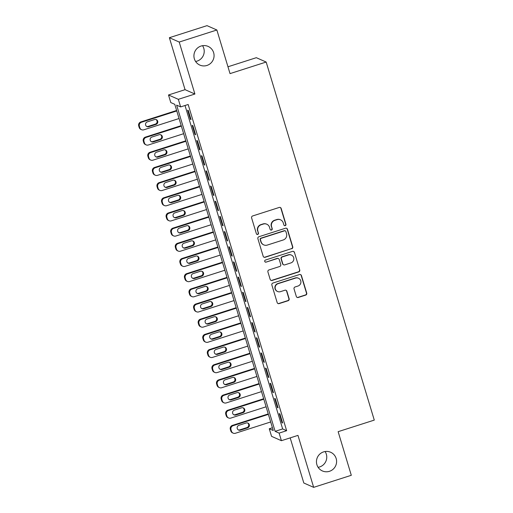 <?xml version="1.0" encoding="UTF-8"?>
<svg xmlns="http://www.w3.org/2000/svg" width="513" height="513" viewBox="0 0 513 513"><rect width="100%" height="100%" fill="white"/><g stroke="black" fill="none" stroke-linecap="round" stroke-linejoin="round"><path stroke-width="0.77" d="M285.228 225.656A1.097 1.077 113.8 0 0 285.953 224.284L281.175 208.458A1.565 1.539 113.8 0 0 279.245 207.444L252.64 215.967A1.565 1.539 113.8 0 0 251.614 217.929L256.391 233.748A1.097 1.077 113.8 0 0 257.738 234.46A1.097 1.077 113.8 0 0 258.456 233.088L257.84 231.042A5.015 4.931 113.8 0 1 261.13 224.758L263.349 224.046A5.015 4.931 113.8 0 1 269.517 227.297L270.133 229.349A1.097 1.077 113.8 0 0 271.486 230.061A1.097 1.077 113.8 0 0 272.204 228.683L271.589 226.637A5.015 4.931 113.8 0 1 274.878 220.359L277.091 219.647A5.015 4.931 113.8 0 1 283.259 222.899L283.881 224.944A1.097 1.077 113.8 0 0 285.228 225.656M284.343 225.547A1.097 1.077 113.8 0 0 285.683 224.162L280.906 208.342A1.565 1.539 113.8 0 0 280.194 207.444M256.853 234.351A1.097 1.077 113.8 0 0 258.193 232.973L257.84 231.042M270.595 229.952A1.097 1.077 113.8 0 0 271.935 228.567L271.589 226.637M323.594 451.889A10.215 10.048 113.8 0 0 322.401 470.947A10.215 10.048 113.8 0 0 336.579 462.117A10.215 10.048 113.8 0 0 323.594 451.889M318.118 467.317A10.215 10.048 113.8 0 0 325.088 451.53M201.064 46.042A10.215 10.048 113.8 0 0 199.865 65.093A10.215 10.048 113.8 0 0 214.049 56.27A10.215 10.048 113.8 0 0 201.064 46.042M195.588 61.47A10.215 10.048 113.8 0 0 202.552 45.683M296.315 296.456A1.565 1.539 113.8 0 0 298.239 297.476L305.703 295.084A1.565 1.539 113.8 0 0 306.736 293.122L301.426 275.552A1.565 1.539 113.8 0 0 299.502 274.532L272.897 283.054A1.565 1.539 113.8 0 0 271.864 285.016L277.174 302.587A1.565 1.539 113.8 0 0 279.098 303.606L288.114 300.721A1.565 1.539 113.8 0 0 289.146 298.758L286.876 291.237A1.565 1.539 113.8 0 0 284.946 290.217L280.476 291.653A4.194 4.123 113.8 0 1 275.148 287.453A4.194 4.123 113.8 0 1 278.072 283.683L295.584 278.072A4.194 4.123 113.8 0 1 300.913 282.272A4.194 4.123 113.8 0 1 297.989 286.042L295.071 286.979A1.565 1.539 113.8 0 0 294.045 288.941L296.315 296.456M279.117 433.107L281.406 440.693L271.557 436.345L269.267 428.759L273.262 430.522L174.773 104.325L170.784 102.562L168.495 94.976L178.338 99.323L180.627 106.909L176.639 105.146L275.122 431.343L279.117 433.107L286.645 430.696L188.162 104.498L180.627 106.909M216.864 29.998L179.217 42.053L169.367 37.706L207.015 25.65L216.864 29.998L230.029 73.615L266.17 62.041L374.278 420.102L338.138 431.677L351.302 475.295L313.661 487.35L297.97 435.383L281.406 440.693M169.367 37.706L185.058 89.672L194.902 94.02L179.217 42.053M194.902 94.02L178.338 99.323M291.724 248.767A1.565 1.539 113.8 0 0 292.75 246.804L287.447 229.234A1.565 1.539 113.8 0 0 285.517 228.221L258.911 236.737A1.565 1.539 113.8 0 0 257.885 238.699L263.188 256.276A1.565 1.539 113.8 0 0 265.118 257.289L291.455 248.651A1.565 1.539 113.8 0 0 292.487 246.689L287.177 229.119A1.565 1.539 113.8 0 0 286.466 228.221M294.436 252.39L299.739 269.966A1.565 1.539 113.8 0 1 298.713 271.928L272.108 280.451A1.565 1.539 113.8 0 1 270.178 279.431L267.908 271.909A1.565 1.539 113.8 0 1 268.94 269.947L279.726 266.491A1.565 1.539 113.8 0 0 280.758 264.528L279.252 259.54A1.565 1.539 113.8 0 0 277.321 258.526L266.087 262.124A1.097 1.077 113.8 0 1 264.695 261.027A1.097 1.077 113.8 0 1 265.458 260.04L292.506 251.376A1.565 1.539 113.8 0 1 294.436 252.39L299.739 269.966M290.185 437.878L303.811 483.002L313.661 487.35M191.041 119.574L188.29 110.475L187.623 110.18L190.374 119.285L191.041 119.574M195.62 134.746L192.869 125.647L192.208 125.352L194.953 134.457L195.62 134.746M200.198 149.918L197.454 140.819L196.787 140.524L199.538 149.629L200.198 149.918M204.783 165.09L202.032 155.99L201.365 155.696L204.116 164.801L204.783 165.09M209.362 180.262L206.611 171.162L205.95 170.867L208.695 179.973L209.362 180.262M213.94 195.434L211.196 186.334L210.529 186.039L213.28 195.145L213.94 195.434M218.525 210.606L215.774 201.506L215.107 201.211L217.858 210.317L218.525 210.606M223.104 225.778L220.353 216.678L219.692 216.383L222.437 225.489L223.104 225.778M227.682 240.95L224.938 231.85L224.271 231.555L227.022 240.661L227.682 240.95M232.267 256.122L229.516 247.022L228.849 246.727L231.6 255.827L232.267 256.122M236.846 271.294L234.095 262.194L233.434 261.899L236.179 270.999L236.846 271.294M241.424 286.466L238.68 277.366L238.013 277.071L240.764 286.171L241.424 286.466M246.009 301.638L243.258 292.538L242.591 292.243L245.342 301.343L246.009 301.638M250.588 316.81L247.837 307.71L247.176 307.415L249.921 316.515L250.588 316.81M255.166 331.982L252.422 322.882L251.755 322.587L254.506 331.687L255.166 331.982M259.751 347.154L257 338.054L256.333 337.759L259.084 346.859L259.751 347.154M264.33 362.325L261.579 353.226L260.918 352.931L263.663 362.031L264.33 362.325M268.908 377.497L266.164 368.398L265.497 368.103L268.248 377.202L268.908 377.497M273.493 392.669L270.742 383.57L270.075 383.275L272.826 392.374L273.493 392.669M278.072 407.841L275.321 398.742L274.66 398.447L277.405 407.546L278.072 407.841M185.007 105.505L282.65 428.932L286.645 430.696M279.239 413.619L281.99 422.718L282.65 423.013L279.906 413.914L279.239 413.619M266.17 62.041L256.327 57.693L227.964 66.78M272.422 427.746L269.267 428.759M185.058 89.672L168.495 94.976M282.65 428.932L275.122 431.343M190.374 119.285L190.9 119.112M194.953 134.457L195.479 134.284M199.538 149.629L200.064 149.456M204.116 164.801L204.642 164.628M208.695 179.973L209.221 179.8M213.28 195.145L213.806 194.972M217.858 210.317L218.384 210.144M222.437 225.489L222.963 225.316M227.022 240.661L227.548 240.488M231.6 255.827L232.126 255.66M236.179 270.999L236.705 270.832M240.764 286.171L241.29 286.004M245.342 301.343L245.868 301.176M249.921 316.515L250.447 316.348M254.506 331.687L255.032 331.52M259.084 346.859L259.61 346.692M263.663 362.031L264.189 361.864M268.248 377.202L268.774 377.036M272.826 392.374L273.352 392.208M277.405 407.546L277.931 407.38M281.99 422.718L282.516 422.552M280.56 219.827L280.29 219.705A5.015 4.931 113.8 0 0 276.828 219.532L277.091 219.647M271.319 226.522A5.015 4.931 113.8 0 1 274.609 220.237L276.828 219.532M266.811 224.226L266.542 224.11A5.015 4.931 113.8 0 0 263.079 223.931L263.349 224.046M257.571 230.921A5.015 4.931 113.8 0 1 260.867 224.643L263.079 223.931M263.906 257.167A1.565 1.539 113.8 0 0 264.849 257.173L291.455 248.651M285.869 231.536A1.097 1.077 113.8 0 0 284.523 230.824L261.168 238.301A1.097 1.077 113.8 0 0 260.444 239.68L261.098 241.835A5.015 4.931 113.8 0 0 267.267 245.086L283.234 239.975A5.015 4.931 113.8 0 0 286.523 233.697L285.869 231.536M285.279 230.863L285.01 230.747A1.097 1.077 113.8 0 0 284.253 230.709L284.523 230.824M263.804 244.906L263.535 244.791A5.015 4.931 113.8 0 1 260.835 241.719L260.181 239.558A1.097 1.077 113.8 0 1 260.899 238.186L284.253 230.709M270.896 280.329A1.565 1.539 113.8 0 0 271.839 280.329L298.451 271.807A1.565 1.539 113.8 0 0 299.477 269.844M278.405 258.584L278.142 258.462A1.565 1.539 113.8 0 0 277.058 258.411L266.087 262.124M265.202 262.015A1.097 1.077 113.8 0 0 265.824 262.008M290.922 262.906A4.194 4.123 113.8 0 0 291.416 255.089A4.194 4.123 113.8 0 0 288.518 254.942L282.349 256.917A1.565 1.539 113.8 0 0 281.323 258.879L282.823 263.868A1.565 1.539 113.8 0 0 284.753 264.881L290.922 262.906M291.416 255.089L291.147 254.974A4.194 4.123 113.8 0 0 288.255 254.82L288.518 254.942M283.67 264.83L283.407 264.708A1.565 1.539 113.8 0 1 282.56 263.753L281.053 258.764A1.565 1.539 113.8 0 1 282.079 256.801L288.255 254.82M294.173 252.274A1.565 1.539 113.8 0 0 293.455 251.376M298.483 278.226L298.213 278.104A4.194 4.123 113.8 0 0 295.321 277.956L295.584 278.072M277.578 291.499L277.315 291.384A4.194 4.123 113.8 0 1 277.802 283.567L295.321 277.956M277.886 303.484A1.565 1.539 113.8 0 0 278.835 303.491L287.851 300.599A1.565 1.539 113.8 0 0 288.877 298.637L286.607 291.115A1.565 1.539 113.8 0 0 285.895 290.223M297.027 297.354A1.565 1.539 113.8 0 0 297.976 297.36L305.44 294.969A1.565 1.539 113.8 0 0 306.466 293.006L301.163 275.43A1.565 1.539 113.8 0 0 300.445 274.538M176.632 110.475L140.819 121.947A3.193 3.142 -66.2 0 0 138.722 125.948L139.183 127.461A3.193 3.142 -66.2 0 0 140.902 129.417L141.569 129.712A3.193 3.142 113.8 0 0 143.775 129.827L179.063 118.529M141.569 129.712A3.193 3.142 113.8 0 1 139.85 127.756L139.389 126.243A3.193 3.142 113.8 0 1 141.485 122.241L176.773 110.943M146.699 126.461A2.552 2.514 113.8 0 0 148.116 126.429L155.349 124.114A2.552 2.514 113.8 0 0 155.965 119.523M148.783 126.724L156.01 124.409A2.552 2.514 113.8 0 0 156.311 119.644A2.552 2.514 113.8 0 0 154.548 119.555L147.321 121.87A2.552 2.514 113.8 0 0 147.019 126.634A2.552 2.514 113.8 0 0 148.783 126.724L148.116 126.429M181.211 125.647L145.403 137.118A3.193 3.142 -66.2 0 0 143.307 141.12L143.762 142.633A3.193 3.142 -66.2 0 0 145.487 144.589L146.154 144.884A3.193 3.142 113.8 0 0 148.353 144.999L183.641 133.701M146.154 144.884A3.193 3.142 113.8 0 1 144.429 142.928L143.973 141.415A3.193 3.142 113.8 0 1 146.064 137.413L181.352 126.115M151.277 141.633A2.552 2.514 113.8 0 0 152.701 141.601L159.928 139.286A2.552 2.514 113.8 0 0 160.55 134.695M153.368 141.896L160.595 139.581A2.552 2.514 113.8 0 0 160.89 134.816A2.552 2.514 113.8 0 0 159.126 134.727L151.899 137.042A2.552 2.514 113.8 0 0 151.598 141.806A2.552 2.514 113.8 0 0 153.368 141.896L152.701 141.601M185.796 140.819L149.982 152.29A3.193 3.142 -66.2 0 0 147.885 156.292L148.347 157.805A3.193 3.142 -66.2 0 0 150.065 159.761L150.732 160.056A3.193 3.142 113.8 0 0 152.938 160.171L188.226 148.873M150.732 160.056A3.193 3.142 113.8 0 1 149.007 158.1L148.552 156.587A3.193 3.142 113.8 0 1 150.649 152.585L185.937 141.287M155.862 156.805A2.552 2.514 113.8 0 0 157.279 156.773L164.506 154.458A2.552 2.514 113.8 0 0 165.128 149.867M157.946 157.068L165.173 154.753A2.552 2.514 113.8 0 0 165.475 149.988A2.552 2.514 113.8 0 0 163.711 149.899L156.478 152.214A2.552 2.514 113.8 0 0 156.183 156.978A2.552 2.514 113.8 0 0 157.946 157.068L157.279 156.773M190.374 155.99L154.56 167.462A3.193 3.142 -66.2 0 0 152.464 171.464L152.925 172.977A3.193 3.142 -66.2 0 0 154.644 174.933L155.311 175.228A3.193 3.142 113.8 0 0 157.517 175.343L192.805 164.045M155.311 175.228A3.193 3.142 113.8 0 1 153.592 173.272L153.131 171.759A3.193 3.142 113.8 0 1 155.227 167.757L190.515 156.459M160.441 171.977A2.552 2.514 113.8 0 0 161.858 171.945L169.091 169.63A2.552 2.514 113.8 0 0 169.707 165.039M162.525 172.24L169.752 169.925A2.552 2.514 113.8 0 0 170.053 165.16A2.552 2.514 113.8 0 0 168.29 165.071L161.063 167.385A2.552 2.514 113.8 0 0 160.761 172.15A2.552 2.514 113.8 0 0 162.525 172.24L161.858 171.945M194.953 171.162L159.145 182.634A3.193 3.142 -66.2 0 0 157.049 186.636L157.504 188.149A3.193 3.142 -66.2 0 0 159.229 190.105L159.896 190.4A3.193 3.142 113.8 0 0 162.095 190.515L197.383 179.21M159.896 190.4A3.193 3.142 113.8 0 1 158.171 188.444L157.715 186.931A3.193 3.142 113.8 0 1 159.806 182.929L195.094 171.624M165.019 187.149A2.552 2.514 113.8 0 0 166.443 187.117L173.67 184.802A2.552 2.514 113.8 0 0 174.292 180.21M167.11 187.412L174.337 185.097A2.552 2.514 113.8 0 0 174.632 180.332A2.552 2.514 113.8 0 0 172.868 180.243L165.641 182.557A2.552 2.514 113.8 0 0 165.34 187.322A2.552 2.514 113.8 0 0 167.11 187.412L166.443 187.117M199.538 186.334L163.724 197.806A3.193 3.142 -66.2 0 0 161.627 201.808L162.089 203.321A3.193 3.142 -66.2 0 0 163.807 205.277L164.474 205.572A3.193 3.142 113.8 0 0 166.68 205.687L201.968 194.382M164.474 205.572A3.193 3.142 113.8 0 1 162.749 203.616L162.294 202.096A3.193 3.142 113.8 0 1 164.391 198.101L199.679 186.796M169.604 202.321A2.552 2.514 113.8 0 0 171.021 202.289L178.248 199.974A2.552 2.514 113.8 0 0 178.87 195.382M171.688 202.584L178.915 200.269A2.552 2.514 113.8 0 0 179.217 195.504A2.552 2.514 113.8 0 0 177.453 195.415L170.22 197.729A2.552 2.514 113.8 0 0 169.925 202.494A2.552 2.514 113.8 0 0 171.688 202.584L171.021 202.289M204.116 201.506L168.302 212.978A3.193 3.142 -66.2 0 0 166.206 216.98L166.667 218.493A3.193 3.142 -66.2 0 0 168.386 220.449L169.053 220.744A3.193 3.142 113.8 0 0 171.259 220.859L206.547 209.554M169.053 220.744A3.193 3.142 113.8 0 1 167.334 218.788L166.872 217.268A3.193 3.142 113.8 0 1 168.969 213.273L204.257 201.968M174.183 217.493A2.552 2.514 113.8 0 0 175.6 217.461L182.833 215.146A2.552 2.514 113.8 0 0 183.449 210.554M176.267 217.756L183.494 215.441A2.552 2.514 113.8 0 0 183.795 210.676A2.552 2.514 113.8 0 0 182.032 210.586L174.805 212.901A2.552 2.514 113.8 0 0 174.503 217.666A2.552 2.514 113.8 0 0 176.267 217.756L175.6 217.461M208.695 216.678L172.887 228.15A3.193 3.142 -66.2 0 0 170.791 232.152L171.246 233.665A3.193 3.142 -66.2 0 0 172.971 235.621L173.638 235.916A3.193 3.142 113.8 0 0 175.837 236.031L211.125 224.726M173.638 235.916A3.193 3.142 113.8 0 1 171.913 233.96L171.457 232.44A3.193 3.142 113.8 0 1 173.548 228.445L208.836 217.14M178.761 232.665A2.552 2.514 113.8 0 0 180.185 232.633L187.412 230.318A2.552 2.514 113.8 0 0 188.034 225.726M180.852 232.928L188.079 230.613A2.552 2.514 113.8 0 0 188.374 225.848A2.552 2.514 113.8 0 0 186.61 225.758L179.383 228.073A2.552 2.514 113.8 0 0 179.082 232.838A2.552 2.514 113.8 0 0 180.852 232.928L180.185 232.633M213.28 231.85L177.466 243.322A3.193 3.142 -66.2 0 0 175.369 247.324L175.831 248.837A3.193 3.142 -66.2 0 0 177.549 250.793L178.216 251.088A3.193 3.142 113.8 0 0 180.422 251.203L215.71 239.898M178.216 251.088A3.193 3.142 113.8 0 1 176.491 249.132L176.036 247.612A3.193 3.142 113.8 0 1 178.133 243.617L213.421 232.312M183.346 247.837A2.552 2.514 113.8 0 0 184.763 247.805L191.99 245.49A2.552 2.514 113.8 0 0 192.612 240.898M185.43 248.1L192.657 245.785A2.552 2.514 113.8 0 0 192.959 241.02A2.552 2.514 113.8 0 0 191.195 240.93L183.962 243.245A2.552 2.514 113.8 0 0 183.667 248.01A2.552 2.514 113.8 0 0 185.43 248.1L184.763 247.805M217.858 247.022L182.044 258.494A3.193 3.142 -66.2 0 0 179.948 262.496L180.409 264.009A3.193 3.142 -66.2 0 0 182.128 265.965L182.795 266.26A3.193 3.142 113.8 0 0 185.001 266.375L220.289 255.07M182.795 266.26A3.193 3.142 113.8 0 1 181.076 264.304L180.614 262.784A3.193 3.142 113.8 0 1 182.711 258.789L217.999 247.484M187.925 263.009A2.552 2.514 113.8 0 0 189.348 262.977L196.575 260.662A2.552 2.514 113.8 0 0 197.191 256.07M190.009 263.272L197.236 260.957A2.552 2.514 113.8 0 0 197.537 256.192A2.552 2.514 113.8 0 0 195.774 256.102L188.547 258.417A2.552 2.514 113.8 0 0 188.245 263.182A2.552 2.514 113.8 0 0 190.009 263.272L189.348 262.977M222.437 262.194L186.629 273.666A3.193 3.142 -66.2 0 0 184.533 277.668L184.988 279.181A3.193 3.142 -66.2 0 0 186.713 281.137L187.38 281.432A3.193 3.142 113.8 0 0 189.579 281.547L224.867 270.242M187.38 281.432A3.193 3.142 113.8 0 1 185.655 279.476L185.199 277.956A3.193 3.142 113.8 0 1 187.29 273.961L222.578 262.656M192.503 278.181A2.552 2.514 113.8 0 0 193.927 278.149L201.154 275.834A2.552 2.514 113.8 0 0 201.776 271.242M194.594 278.444L201.821 276.129A2.552 2.514 113.8 0 0 202.116 271.364A2.552 2.514 113.8 0 0 200.352 271.274L193.125 273.589A2.552 2.514 113.8 0 0 192.824 278.354A2.552 2.514 113.8 0 0 194.594 278.444L193.927 278.149M227.022 277.366L191.208 288.838A3.193 3.142 -66.2 0 0 189.111 292.84L189.573 294.353A3.193 3.142 -66.2 0 0 191.291 296.309L191.958 296.604A3.193 3.142 113.8 0 0 194.164 296.719L229.452 285.414M191.958 296.604A3.193 3.142 113.8 0 1 190.233 294.648L189.778 293.128A3.193 3.142 113.8 0 1 191.875 289.133L227.163 277.828M197.088 293.353A2.552 2.514 113.8 0 0 198.505 293.321L205.732 291.006A2.552 2.514 113.8 0 0 206.354 286.414M199.172 293.616L206.399 291.301A2.552 2.514 113.8 0 0 206.701 286.536A2.552 2.514 113.8 0 0 204.937 286.446L197.704 288.761A2.552 2.514 113.8 0 0 197.409 293.526A2.552 2.514 113.8 0 0 199.172 293.616L198.505 293.321M231.6 292.538L195.786 304.01A3.193 3.142 -66.2 0 0 193.69 308.012L194.151 309.525A3.193 3.142 -66.2 0 0 195.87 311.481L196.537 311.776A3.193 3.142 113.8 0 0 198.743 311.891L234.031 300.586M196.537 311.776A3.193 3.142 113.8 0 1 194.818 309.82L194.356 308.3A3.193 3.142 113.8 0 1 196.453 304.305L231.741 293M201.667 308.525A2.552 2.514 113.8 0 0 203.09 308.493L210.317 306.178A2.552 2.514 113.8 0 0 210.933 301.586M203.751 308.788L210.978 306.473A2.552 2.514 113.8 0 0 211.279 301.708A2.552 2.514 113.8 0 0 209.516 301.618L202.289 303.933A2.552 2.514 113.8 0 0 201.987 308.698A2.552 2.514 113.8 0 0 203.751 308.788L203.09 308.493M236.179 307.71L200.371 319.182A3.193 3.142 -66.2 0 0 198.274 323.184L198.73 324.697A3.193 3.142 -66.2 0 0 200.455 326.653L201.122 326.948A3.193 3.142 113.8 0 0 203.321 327.063L238.609 315.758M201.122 326.948A3.193 3.142 113.8 0 1 199.397 324.992L198.941 323.472A3.193 3.142 113.8 0 1 201.032 319.477L236.32 308.172M206.245 323.697A2.552 2.514 113.8 0 0 207.669 323.665L214.896 321.35A2.552 2.514 113.8 0 0 215.518 316.758M208.336 323.959L215.563 321.645A2.552 2.514 113.8 0 0 215.858 316.88A2.552 2.514 113.8 0 0 214.094 316.79L206.867 319.105A2.552 2.514 113.8 0 0 206.566 323.87A2.552 2.514 113.8 0 0 208.336 323.959L207.669 323.665M240.764 322.882L204.95 334.354A3.193 3.142 -66.2 0 0 202.853 338.356L203.315 339.869A3.193 3.142 -66.2 0 0 205.033 341.825L205.7 342.12A3.193 3.142 113.8 0 0 207.906 342.235L243.194 330.93M205.7 342.12A3.193 3.142 113.8 0 1 203.975 340.164L203.52 338.644A3.193 3.142 113.8 0 1 205.617 334.649L240.905 323.344M210.83 338.869A2.552 2.514 113.8 0 0 212.247 338.837L219.474 336.522A2.552 2.514 113.8 0 0 220.096 331.93M212.914 339.131L220.141 336.817A2.552 2.514 113.8 0 0 220.443 332.052A2.552 2.514 113.8 0 0 218.679 331.962L211.446 334.277A2.552 2.514 113.8 0 0 211.151 339.042A2.552 2.514 113.8 0 0 212.914 339.131L212.247 338.837M245.342 338.054L209.528 349.526A3.193 3.142 -66.2 0 0 207.432 353.528L207.893 355.041A3.193 3.142 -66.2 0 0 209.612 356.997L210.279 357.292A3.193 3.142 113.8 0 0 212.485 357.407L247.773 346.102M210.279 357.292A3.193 3.142 113.8 0 1 208.56 355.336L208.098 353.816A3.193 3.142 113.8 0 1 210.195 349.821L245.483 338.516M215.409 354.041A2.552 2.514 113.8 0 0 216.832 354.008L224.059 351.694A2.552 2.514 113.8 0 0 224.675 347.102M217.493 354.303L224.72 351.989A2.552 2.514 113.8 0 0 225.021 347.224A2.552 2.514 113.8 0 0 223.258 347.134L216.031 349.449A2.552 2.514 113.8 0 0 215.729 354.214A2.552 2.514 113.8 0 0 217.493 354.303L216.832 354.008M249.921 353.226L214.113 364.698A3.193 3.142 -66.2 0 0 212.016 368.7L212.472 370.213A3.193 3.142 -66.2 0 0 214.197 372.169L214.864 372.464A3.193 3.142 113.8 0 0 217.063 372.579L252.351 361.274M214.864 372.464A3.193 3.142 113.8 0 1 213.139 370.508L212.683 368.988A3.193 3.142 113.8 0 1 214.774 364.993L250.062 353.688M219.987 369.213A2.552 2.514 113.8 0 0 221.411 369.18L228.638 366.866A2.552 2.514 113.8 0 0 229.26 362.274M222.078 369.475L229.305 367.161A2.552 2.514 113.8 0 0 229.6 362.396A2.552 2.514 113.8 0 0 227.836 362.306L220.609 364.621A2.552 2.514 113.8 0 0 220.308 369.386A2.552 2.514 113.8 0 0 222.078 369.475L221.411 369.18M254.506 368.398L218.692 379.87A3.193 3.142 -66.2 0 0 216.595 383.871L217.057 385.385A3.193 3.142 -66.2 0 0 218.775 387.341L219.442 387.636A3.193 3.142 113.8 0 0 221.648 387.751L256.936 376.446M219.442 387.636A3.193 3.142 113.8 0 1 217.717 385.68L217.262 384.16A3.193 3.142 113.8 0 1 219.359 380.165L254.647 368.86M224.572 384.384A2.552 2.514 113.8 0 0 225.989 384.352L233.216 382.038A2.552 2.514 113.8 0 0 233.838 377.446M226.656 384.647L233.883 382.332A2.552 2.514 113.8 0 0 234.184 377.568A2.552 2.514 113.8 0 0 232.421 377.478L225.188 379.793A2.552 2.514 113.8 0 0 224.893 384.558A2.552 2.514 113.8 0 0 226.656 384.647L225.989 384.352M259.084 383.57L223.27 395.042A3.193 3.142 -66.2 0 0 221.174 399.043L221.635 400.557A3.193 3.142 -66.2 0 0 223.354 402.513L224.021 402.808A3.193 3.142 113.8 0 0 226.227 402.923L261.515 391.618M224.021 402.808A3.193 3.142 113.8 0 1 222.302 400.852L221.84 399.332A3.193 3.142 113.8 0 1 223.937 395.337L259.225 384.032M229.151 399.556A2.552 2.514 113.8 0 0 230.574 399.524L237.801 397.209A2.552 2.514 113.8 0 0 238.417 392.618M231.235 399.819L238.462 397.504A2.552 2.514 113.8 0 0 238.763 392.74A2.552 2.514 113.8 0 0 237 392.65L229.773 394.965A2.552 2.514 113.8 0 0 229.471 399.73A2.552 2.514 113.8 0 0 231.235 399.819L230.574 399.524M263.663 398.742L227.855 410.214A3.193 3.142 -66.2 0 0 225.758 414.215L226.214 415.729A3.193 3.142 -66.2 0 0 227.939 417.685L228.606 417.98A3.193 3.142 113.8 0 0 230.805 418.095L266.093 406.79M228.606 417.98A3.193 3.142 113.8 0 1 226.881 416.024L226.425 414.504A3.193 3.142 113.8 0 1 228.516 410.509L263.804 399.204M233.729 414.728A2.552 2.514 113.8 0 0 235.153 414.696L242.38 412.381A2.552 2.514 113.8 0 0 243.002 407.79M235.82 414.991L243.047 412.676A2.552 2.514 113.8 0 0 243.342 407.912A2.552 2.514 113.8 0 0 241.578 407.822L234.351 410.137A2.552 2.514 113.8 0 0 234.05 414.902A2.552 2.514 113.8 0 0 235.82 414.991L235.153 414.696M268.248 413.914L232.434 425.386A3.193 3.142 -66.2 0 0 230.337 429.387L230.799 430.901A3.193 3.142 -66.2 0 0 232.517 432.857L233.184 433.152A3.193 3.142 113.8 0 0 235.39 433.267L270.678 421.962M233.184 433.152A3.193 3.142 113.8 0 1 231.459 431.196L231.004 429.676A3.193 3.142 113.8 0 1 233.101 425.681L268.389 414.376M238.314 429.9A2.552 2.514 113.8 0 0 239.731 429.868L246.958 427.553A2.552 2.514 113.8 0 0 247.58 422.962M240.398 430.163L247.625 427.848A2.552 2.514 113.8 0 0 247.926 423.084A2.552 2.514 113.8 0 0 246.163 422.994L238.93 425.309A2.552 2.514 113.8 0 0 238.635 430.074A2.552 2.514 113.8 0 0 240.398 430.163L239.731 429.868M141.485 122.241L140.819 121.947M139.389 126.243L138.722 125.948M139.85 127.756L139.183 127.461M155.349 124.114L156.01 124.409M146.064 137.413L145.403 137.118M143.973 141.415L143.307 141.12M144.429 142.928L143.762 142.633M159.928 139.286L160.595 139.581M150.649 152.585L149.982 152.29M148.552 156.587L147.885 156.292M149.007 158.1L148.347 157.805M164.506 154.458L165.173 154.753M155.227 167.757L154.56 167.462M153.131 171.759L152.464 171.464M153.592 173.272L152.925 172.977M169.091 169.63L169.752 169.925M159.806 182.929L159.145 182.634M157.715 186.931L157.049 186.636M158.171 188.444L157.504 188.149M173.67 184.802L174.337 185.097M164.391 198.101L163.724 197.806M162.294 202.096L161.627 201.808M162.749 203.616L162.089 203.321M178.248 199.974L178.915 200.269M168.969 213.273L168.302 212.978M166.872 217.268L166.206 216.98M167.334 218.788L166.667 218.493M182.833 215.146L183.494 215.441M173.548 228.445L172.887 228.15M171.457 232.44L170.791 232.152M171.913 233.96L171.246 233.665M187.412 230.318L188.079 230.613M178.133 243.617L177.466 243.322M176.036 247.612L175.369 247.324M176.491 249.132L175.831 248.837M191.99 245.49L192.657 245.785M182.711 258.789L182.044 258.494M180.614 262.784L179.948 262.496M181.076 264.304L180.409 264.009M196.575 260.662L197.236 260.957M187.29 273.961L186.629 273.666M185.199 277.956L184.533 277.668M185.655 279.476L184.988 279.181M201.154 275.834L201.821 276.129M191.875 289.133L191.208 288.838M189.778 293.128L189.111 292.84M190.233 294.648L189.573 294.353M205.732 291.006L206.399 291.301M196.453 304.305L195.786 304.01M194.356 308.3L193.69 308.012M194.818 309.82L194.151 309.525M210.317 306.178L210.978 306.473M201.032 319.477L200.371 319.182M198.941 323.472L198.274 323.184M199.397 324.992L198.73 324.697M214.896 321.35L215.563 321.645M205.617 334.649L204.95 334.354M203.52 338.644L202.853 338.356M203.975 340.164L203.315 339.869M219.474 336.522L220.141 336.817M210.195 349.821L209.528 349.526M208.098 353.816L207.432 353.528M208.56 355.336L207.893 355.041M224.059 351.694L224.72 351.989M214.774 364.993L214.113 364.698M212.683 368.988L212.016 368.7M213.139 370.508L212.472 370.213M228.638 366.866L229.305 367.161M219.359 380.165L218.692 379.87M217.262 384.16L216.595 383.871M217.717 385.68L217.057 385.385M233.216 382.038L233.883 382.332M223.937 395.337L223.27 395.042M221.84 399.332L221.174 399.043M222.302 400.852L221.635 400.557M237.801 397.209L238.462 397.504M228.516 410.509L227.855 410.214M226.425 414.504L225.758 414.215M226.881 416.024L226.214 415.729M242.38 412.381L243.047 412.676M233.101 425.681L232.434 425.386M231.004 429.676L230.337 429.387M231.459 431.196L230.799 430.901M246.958 427.553L247.625 427.848"/></g></svg>
